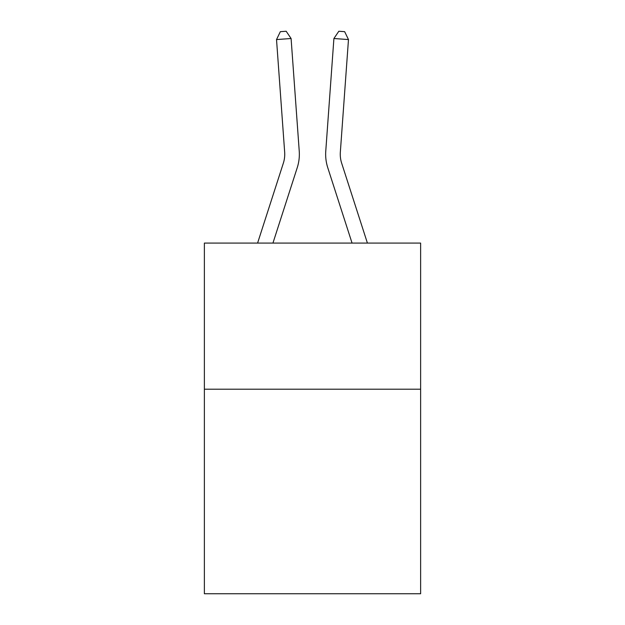 <?xml version="1.0" encoding="UTF-8"?>
<svg xmlns="http://www.w3.org/2000/svg" width="625" height="625" viewBox="0 0 625 625"><rect width="100%" height="100%" fill="white"/><g stroke="black" fill="none" stroke-linecap="round" stroke-linejoin="round"><path stroke-width="0.94" d="M420.625 389.195L420.625 593.75L204.375 593.75L204.375 243.086L420.625 243.086L420.625 389.195L204.375 389.195M299.234 151.086L291.094 38.516L299.234 151.086A43.836 43.836 158.1 0 1 297.234 167.703L272.938 243.086M257.586 243.086L283.328 163.219A29.219 29.219 -31.6 0 0 284.664 152.141L276.523 39.562L280.344 31.672L286.172 31.25L291.094 38.516L276.523 39.562M367.414 243.086L341.672 163.219A29.219 29.219 31.6 0 1 340.336 152.141L348.477 39.562L333.906 38.516L325.766 151.086A43.836 43.836 -158.1 0 0 327.766 167.703L352.062 243.086M283.328 163.219A29.219 29.219 -21.9 0 0 284.664 152.141A29.219 29.219 -21.9 0 1 283.328 163.219A29.219 29.219 -21.9 0 0 284.664 152.141A29.219 29.219 -21.9 0 1 283.328 163.219A29.219 29.219 -21.9 0 0 284.664 152.141A29.219 29.219 -21.9 0 1 283.328 163.219A29.219 29.219 -21.9 0 0 284.664 152.141A29.219 29.219 -21.9 0 1 283.328 163.219A29.219 29.219 -21.9 0 0 284.664 152.141A29.219 29.219 -21.9 0 1 283.328 163.219A29.219 29.219 -21.9 0 0 284.664 152.141A29.219 29.219 -21.9 0 1 283.328 163.219A29.219 29.219 -21.9 0 0 284.664 152.141A29.219 29.219 -21.9 0 1 283.328 163.219A29.219 29.219 -21.9 0 0 284.664 152.141A29.219 29.219 -21.9 0 1 283.328 163.219A29.219 29.219 -21.9 0 0 284.664 152.141A29.219 29.219 -21.9 0 1 283.328 163.219A29.219 29.219 -21.9 0 0 284.664 152.141A29.219 29.219 -21.9 0 1 283.328 163.219A29.219 29.219 -21.9 0 0 284.664 152.141A29.219 29.219 -21.9 0 1 283.328 163.219A29.219 29.219 -21.9 0 0 284.664 152.141A29.219 29.219 -21.9 0 1 283.328 163.219A29.219 29.219 -21.9 0 0 284.664 152.141A29.219 29.219 -21.9 0 1 283.328 163.219A29.219 29.219 -21.9 0 0 284.664 152.141A29.219 29.219 -21.9 0 1 283.328 163.219A29.219 29.219 -21.9 0 0 284.664 152.141A29.219 29.219 -21.9 0 1 283.328 163.219A29.219 29.219 -21.9 0 0 284.664 152.141A29.219 29.219 -21.9 0 1 283.328 163.219A29.219 29.219 -21.9 0 0 284.664 152.141A29.219 29.219 -21.9 0 1 283.328 163.219A29.219 29.219 -21.9 0 0 284.664 152.141A29.219 29.219 -21.9 0 1 283.328 163.219A29.219 29.219 -21.9 0 0 284.664 152.141A29.219 29.219 -21.9 0 1 283.328 163.219A29.219 29.219 -21.9 0 0 284.664 152.141A29.219 29.219 -21.9 0 1 283.328 163.219A29.219 29.219 -21.9 0 0 284.664 152.141A29.219 29.219 -21.9 0 1 283.328 163.219A29.219 29.219 -21.9 0 0 284.664 152.141A29.219 29.219 -21.9 0 1 283.328 163.219A29.219 29.219 -21.9 0 0 284.664 152.141A29.219 29.219 -21.9 0 1 283.328 163.219A29.219 29.219 -21.9 0 0 284.664 152.141A29.219 29.219 -21.9 0 1 283.328 163.219A29.219 29.219 -21.9 0 0 284.664 152.141A29.219 29.219 -21.9 0 1 283.328 163.219A29.219 29.219 -21.9 0 0 284.664 152.141M341.672 163.219A29.219 29.219 21.9 0 1 340.336 152.141A29.219 29.219 21.9 0 0 341.672 163.219A29.219 29.219 21.9 0 1 340.336 152.141A29.219 29.219 21.9 0 0 341.672 163.219A29.219 29.219 21.9 0 1 340.336 152.141A29.219 29.219 21.9 0 0 341.672 163.219A29.219 29.219 21.9 0 1 340.336 152.141A29.219 29.219 21.9 0 0 341.672 163.219A29.219 29.219 21.9 0 1 340.336 152.141A29.219 29.219 21.9 0 0 341.672 163.219A29.219 29.219 21.9 0 1 340.336 152.141A29.219 29.219 21.9 0 0 341.672 163.219A29.219 29.219 21.9 0 1 340.336 152.141A29.219 29.219 21.9 0 0 341.672 163.219A29.219 29.219 21.9 0 1 340.336 152.141A29.219 29.219 21.9 0 0 341.672 163.219A29.219 29.219 21.9 0 1 340.336 152.141A29.219 29.219 21.9 0 0 341.672 163.219A29.219 29.219 21.9 0 1 340.336 152.141A29.219 29.219 21.9 0 0 341.672 163.219A29.219 29.219 21.9 0 1 340.336 152.141A29.219 29.219 21.9 0 0 341.672 163.219A29.219 29.219 21.9 0 1 340.336 152.141A29.219 29.219 21.9 0 0 341.672 163.219A29.219 29.219 21.9 0 1 340.336 152.141A29.219 29.219 21.9 0 0 341.672 163.219A29.219 29.219 21.9 0 1 340.336 152.141A29.219 29.219 21.9 0 0 341.672 163.219A29.219 29.219 21.9 0 1 340.336 152.141A29.219 29.219 21.9 0 0 341.672 163.219A29.219 29.219 21.9 0 1 340.336 152.141A29.219 29.219 21.9 0 0 341.672 163.219A29.219 29.219 21.9 0 1 340.336 152.141A29.219 29.219 21.9 0 0 341.672 163.219A29.219 29.219 21.9 0 1 340.336 152.141A29.219 29.219 21.9 0 0 341.672 163.219A29.219 29.219 21.9 0 1 340.336 152.141A29.219 29.219 21.9 0 0 341.672 163.219A29.219 29.219 21.9 0 1 340.336 152.141A29.219 29.219 21.9 0 0 341.672 163.219A29.219 29.219 21.9 0 1 340.336 152.141A29.219 29.219 21.9 0 0 341.672 163.219A29.219 29.219 21.9 0 1 340.336 152.141A29.219 29.219 21.9 0 0 341.672 163.219A29.219 29.219 21.9 0 1 340.336 152.141A29.219 29.219 21.9 0 0 341.672 163.219A29.219 29.219 21.9 0 1 340.336 152.141A29.219 29.219 21.9 0 0 341.672 163.219A29.219 29.219 21.9 0 1 340.336 152.141A29.219 29.219 21.9 0 0 341.672 163.219A29.219 29.219 21.9 0 1 340.336 152.141M348.477 39.562L344.656 31.672L338.828 31.25L333.906 38.516L325.766 151.086"/></g></svg>
